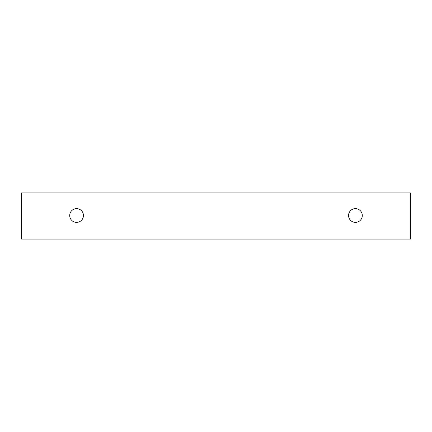 <?xml version="1.0" encoding="UTF-8"?>
<svg xmlns="http://www.w3.org/2000/svg" width="432" height="432" viewBox="0 0 432 432"><rect width="100%" height="100%" fill="white"/><g stroke="black" fill="none" stroke-linecap="round" stroke-linejoin="round"><path stroke-width="0.32" stroke-dasharray="2.16 1.62" d="M355.417 222.383A6.874 6.874 0 0 0 362.291 215.509A6.874 6.874 0 0 0 355.417 208.634A6.874 6.874 0 0 0 348.543 215.509A6.874 6.874 0 0 0 355.417 222.383M83.457 215.509A6.874 6.874 0 0 0 76.583 208.634A6.874 6.874 0 0 0 69.709 215.509A6.874 6.874 0 0 0 76.583 222.383A6.874 6.874 0 0 0 83.457 215.509M410.4 192.926L21.6 192.926L21.6 239.074L410.4 239.074L410.4 192.926"/><path stroke-width="0.65" d="M355.417 222.383A6.874 6.874 0 0 1 349.466 212.074A6.874 6.874 0 0 1 361.368 212.074A6.874 6.874 0 0 1 355.417 222.383M410.4 239.074L410.4 192.926L21.6 192.926L21.6 239.074L410.4 239.074M76.583 222.383A6.874 6.874 0 0 1 70.632 212.074A6.874 6.874 0 0 1 82.534 212.074A6.874 6.874 0 0 1 76.583 222.383"/></g></svg>
